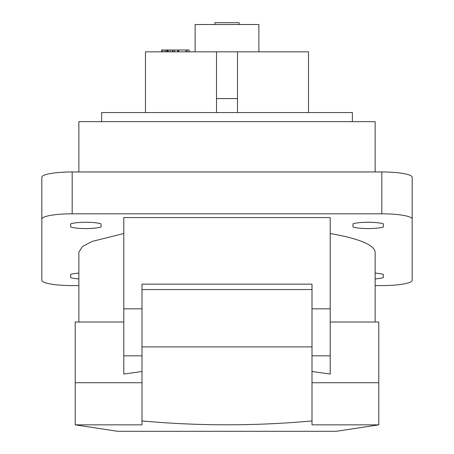 <?xml version="1.0" encoding="UTF-8"?>
<svg xmlns="http://www.w3.org/2000/svg" width="454" height="454" viewBox="0 0 454 454"><rect width="100%" height="100%" fill="white"/><g stroke="black" fill="none" stroke-linecap="round" stroke-linejoin="round"><path stroke-width="0.68" d="M214.89 24.522L214.89 22.7L239.11 22.7L239.11 24.522M216.513 98.592L237.487 98.592M101.628 121.661L101.628 112.558L352.372 112.558L352.372 121.661M383.335 274.437L383.335 277.598L383.335 274.437A17.201 2.985 180 0 0 375.14 273.109M375.14 278.921A17.201 2.985 180 0 0 383.335 277.598M383.335 223.828A17.201 2.985 180 0 0 368.16 222.25A17.201 2.985 180 0 0 352.979 223.828L352.979 226.994A17.201 2.985 180 0 0 368.16 228.572A17.201 2.985 180 0 0 383.335 226.994L383.335 223.828L383.335 226.994M78.86 171.958L78.86 121.661L375.14 121.661L375.14 171.958M123.789 322.017L75.216 322.017L75.216 382.728L142 382.728L75.216 382.728L75.216 424.848L142 424.848L142 420.977M75.216 424.848L117.717 431.3L336.283 431.3L378.784 424.848L378.784 382.728L312 382.728L378.784 382.728L378.784 322.017L330.211 322.017M330.211 355.822L312 355.822L312 284.142L142 284.142L142 308.828L123.789 308.828L123.789 217.585L330.211 217.585L330.211 374.051L312 371.497M142 371.497L123.789 374.051L123.789 308.828M330.211 233.509C359.466 238.691 374.442 244.939 375.14 252.248L375.14 322.017M145.479 112.558L145.479 51.841L308.521 51.841L308.521 112.558M195.124 51.841L195.124 24.522L258.876 24.522L258.876 51.841M237.487 51.841L237.487 112.558L237.487 51.841M216.513 51.841L216.513 112.558L216.513 51.841M78.86 273.109A17.201 2.985 180 0 0 70.665 274.437L70.665 277.598A17.201 2.985 180 0 0 78.86 278.921M101.021 226.994L101.021 223.828A17.201 2.985 180 0 0 85.84 222.25A17.201 2.985 180 0 0 70.665 223.828L70.665 226.994A17.201 2.985 180 0 0 85.84 228.572A17.201 2.985 180 0 0 101.021 226.994L101.021 223.828M412.175 219.083A30.356 5.272 180 0 0 381.82 213.811L381.82 171.958A30.356 5.272 0 0 1 412.175 177.23L412.175 280.317A30.356 5.272 180 0 1 381.82 285.589L375.14 285.589M78.86 285.589L72.18 285.589A30.356 5.272 180 0 1 41.825 280.317L41.825 177.23A30.356 5.272 0 0 1 72.18 171.958L72.18 213.811A30.356 5.272 180 0 0 41.825 219.083M381.82 213.811L72.18 213.811M78.86 322.017L78.86 252.248L82.441 246.539L92.281 241.38L123.789 233.509M142 308.828L142 355.822L123.789 355.822M381.82 171.958L72.18 171.958M352.979 223.828L352.979 226.994M70.665 223.828L70.665 226.994M70.665 274.437L70.665 277.598M172.424 51.841L172.424 50.019L161.567 50.019L161.567 51.841M162.804 50.019L162.804 51.841M165.012 50.019L165.012 51.841M167.35 50.019L167.35 51.841M170.114 50.019L170.114 51.841M174.716 51.841L174.716 50.019L177.718 50.019L177.718 51.841M174.716 50.019L173.241 50.019L173.241 51.841M189.148 51.841L189.148 50.019L178.428 50.019L178.428 51.841M178.587 50.019L178.587 51.841M185.992 50.019L185.992 51.841M187.156 50.019L187.156 51.841M312 420.977L312 424.848L378.784 424.848M142 421.164L142.357 420.977C198.784 426.073 255.216 426.073 311.643 420.977L312 421.164L312 289.544L142 289.544L142 424.848M312 424.848L312 421.164M330.211 308.828L312 308.828M166.624 50.019L166.624 51.841M168.218 50.019L168.218 51.841M312 346.901L142 346.901"/></g></svg>

